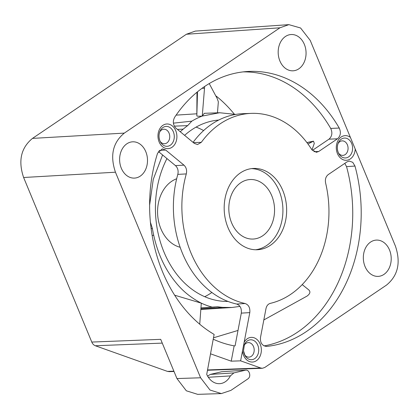 <?xml version="1.0" encoding="UTF-8"?>
<svg xmlns="http://www.w3.org/2000/svg" width="419" height="419" viewBox="0 0 419 419"><rect width="100%" height="100%" fill="white"/><g stroke="black" fill="none" stroke-linecap="round" stroke-linejoin="round"><path stroke-width="0.63" d="M240.616 360.848L231.23 361.168L234.142 345.864L235.085 345.806L241.297 313.129C241.737 308.358 240.197 305.331 236.667 304.042A95.925 73.571 -92.9 0 1 177.808 174.377C178.604 170.795 177.824 167.872 175.467 165.615L183.957 165.144C186.319 167.406 187.099 170.329 186.298 173.916A95.815 73.482 -92.9 0 0 245.152 303.524C248.682 304.807 250.232 307.839 249.792 312.611L240.616 360.848L260.754 368.008L262.404 368.285L264.761 367.473L386.512 285.088C398.029 275.618 400.983 262.582 395.379 245.984L310.228 40.413L300.575 27.989L288.869 24.648L279.939 27.801L124.317 133.106C112.8 142.575 109.846 155.611 115.45 172.209L200.601 377.781L209.992 390.021L221.342 393.582L230.89 390.393L248.017 378.802C249.745 377.383 250.185 375.429 249.347 372.936L249.153 372.475C248.326 370.663 247.121 369.893 245.539 370.171L233.896 372.905L230.366 375.906A18.169 13.932 -92.9 0 1 219.776 383.663A18.169 13.932 -92.9 0 1 206.719 374.377L214.119 334.414A137.825 105.703 -92.9 0 1 157.596 153.155L162.3 148.855L165.652 150.002L159.115 150.468M183.957 165.144L165.652 150.002M245.958 370.108L221.656 371.742L210.296 374.408L207.609 376.126M298.815 68.826A18.169 13.932 -92.9 0 1 293.043 70.811A18.169 13.932 -92.9 0 1 278.729 57.267A18.169 13.932 -92.9 0 1 285.423 36.505A18.169 13.932 -92.9 0 1 291.195 34.52A18.169 13.932 -92.9 0 1 305.509 48.065A18.169 13.932 -92.9 0 1 298.815 68.826M140.255 176.121A18.169 13.932 -92.9 0 1 134.483 178.101A18.169 13.932 -92.9 0 1 120.169 164.562A18.169 13.932 -92.9 0 1 126.863 143.796A18.169 13.932 -92.9 0 1 132.634 141.816A18.169 13.932 -92.9 0 1 146.949 155.355A18.169 13.932 -92.9 0 1 140.255 176.121M240.417 172.895A40.695 31.21 87.1 0 0 225.422 219.404A40.695 31.21 87.1 0 0 257.481 249.74A40.695 31.21 87.1 0 0 270.407 245.298A40.695 31.21 87.1 0 0 285.407 198.789A40.695 31.21 87.1 0 0 253.348 168.454A40.695 31.21 87.1 0 0 240.417 172.895M265.96 346.45L266.536 346.429C262.001 345.743 260 342.69 260.534 337.264L265.986 308.599C266.625 305.76 268.055 304.016 270.276 303.377A95.815 73.482 87.1 0 0 325.61 183.014C324.94 179.332 325.825 176.519 328.255 174.576L347.052 161.854L349.278 161.069L352.746 162.321L354.977 166.05A137.825 105.703 -92.9 0 1 266.536 346.429L266.259 346.45M313.878 151.668L318.702 151.505L337.494 138.789L328.978 139.176C332.084 136.369 332.665 132.786 330.717 128.429L339.238 128.052C341.176 132.404 340.6 135.986 337.494 138.789M318.702 151.505L316.319 152.301L311.752 149.557A95.815 73.482 87.1 0 0 251.311 113.376A95.815 73.482 87.1 0 0 201.303 142.34L197.496 144.539L194.301 143.377L176.001 128.235C173.005 125.035 172.549 121.39 174.639 117.294A137.825 105.703 -92.9 0 1 247.31 71.513A137.825 105.703 -92.9 0 1 339.238 128.052M383.961 274.398A18.169 13.932 -92.9 0 1 378.195 276.383A18.169 13.932 -92.9 0 1 363.881 262.839A18.169 13.932 -92.9 0 1 370.574 242.077A18.169 13.932 -92.9 0 1 376.346 240.092A18.169 13.932 -92.9 0 1 390.66 253.636A18.169 13.932 -92.9 0 1 383.961 274.398M169.501 371.643L167.469 371.396L173.885 371.166M167.469 371.396L95.349 345.759C93.777 345.167 92.589 343.941 91.787 342.066L23.621 177.499C18.017 160.901 20.971 147.865 32.488 138.396L186.403 34.248L195.333 31.09L288.869 24.648M216.241 96.108A138.867 106.505 -92.9 0 1 234.247 114.062M234.142 345.864A137.725 105.625 -92.9 0 1 213.213 339.181M344.8 163.384L346.55 166.647A137.715 105.619 -92.9 0 1 297.773 332.026A137.715 105.619 -92.9 0 1 264.012 345.926M312.38 150.405L328.978 139.176M193.086 142.371A95.925 73.571 -92.9 0 1 242.92 113.685L251.311 113.376M175.467 165.615L158.366 151.469M180.16 247.273A35.248 27.031 -92.9 0 1 157.942 217.623A35.248 27.031 -92.9 0 1 171.633 181.348A35.248 27.031 -92.9 0 1 176.671 178.756M240.71 182.784A29.796 22.851 -92.9 0 1 250.174 179.531A29.796 22.851 -92.9 0 1 273.649 201.738A29.796 22.851 -92.9 0 1 262.666 235.792A29.796 22.851 -92.9 0 1 253.202 239.045A29.796 22.851 -92.9 0 1 229.727 216.833A29.796 22.851 -92.9 0 1 240.71 182.784M255.616 249.761A40.695 31.21 87.1 0 0 266.683 245.487A40.695 31.21 87.1 0 0 281.929 200.162A40.695 31.21 87.1 0 0 251.489 168.621M346.55 166.647L354.977 166.05M243.125 71.89A137.715 105.619 -92.9 0 1 330.717 128.429M244.57 354.72A7.27 5.573 87.1 0 0 251.295 356.333A7.27 5.573 -92.9 0 0 253.511 346.56A7.27 5.573 -92.9 0 0 245.943 343.407A7.27 5.573 87.1 0 0 244.099 345.455M231.23 361.168L210.626 353.846M338.442 152.982A7.27 5.573 -92.9 0 0 342.365 155.386A7.27 5.573 87.1 0 0 348.069 148.499A7.27 5.573 87.1 0 0 342.622 140.878A7.27 5.573 -92.9 0 0 337.971 143.717M91.787 342.066L160.702 339.338L176.949 378.556L186.335 390.796L197.689 394.352L221.342 393.582M221.656 371.742L245.853 370.118M233.896 372.905L210.296 374.408M159.655 132.069A7.27 5.573 87.1 0 1 169.072 133.169A7.27 5.573 -92.9 0 1 167.459 142.465A7.27 5.573 -92.9 0 1 160.126 141.334M239.961 306.394L231.869 307.494L222.96 307.378A96.946 74.352 -92.9 0 1 217.66 306.739L212.229 307.117A98.47 75.52 87.1 0 1 201.303 303.152C191.258 297.972 182.904 291.263 176.237 283.019C165.353 269.93 157.848 254.029 153.721 235.321A96.946 74.352 -92.9 0 1 152.411 228.575L150.321 221.955M149.614 205.153L153.254 179.374L162.588 154.967M180.228 131.734L183.187 129.152A96.946 74.352 -92.9 0 1 187.675 125.616L191.813 121.154A98.47 75.52 87.1 0 1 202.267 116.058L219.587 112.742L235.761 114.413M218.739 120.038A90.839 69.669 87.1 0 0 191.672 129.832A90.839 69.669 87.1 0 0 184.606 135.353M166.951 158.571A90.839 69.669 87.1 0 0 164.421 253.102A90.839 69.669 87.1 0 0 227.967 301.423M307.965 143.989L313.491 141.166L314.297 143.403L311.977 149.892M311.909 141.748L306.907 142.575M200.979 307.886L212.229 307.117M196.982 92.227L196.83 115.916C197.171 116.267 198.983 116.314 202.267 116.058L204.503 88.289L202.063 88.294M173.398 123.155L191.813 121.154M174.66 295.201L201.303 303.152L199.732 324.212M209.238 83.564L217.272 98.69L218.346 101.848L217.461 112.821M197.506 91.798L196.83 115.916M204.603 86.513L204.503 88.289M202.267 116.058L204.315 113.313L219.587 112.742M174.33 126.14L187.675 125.616M177.378 129.377L183.187 129.152M151.133 228.643L152.411 228.575M152.149 235.405L153.721 235.321M200.911 308.798L222.96 307.378M302.214 284.606L308.819 289.932C310.673 291.76 310.091 293.808 307.075 296.071L263.829 319.948M238.008 330.439L213.475 337.819M204.729 296.694A89.572 68.695 87.1 0 0 211.574 292.687A89.572 68.695 87.1 0 0 211.867 292.483M203.629 130.56A89.572 68.695 87.1 0 0 196.097 127.098M244.141 342.313A12.345 9.464 -92.9 0 1 258.952 341.752A12.345 9.464 -92.9 0 1 256.428 360.686A12.345 9.464 -92.9 0 1 242.486 351.007M355.212 149.017A12.345 9.464 -92.9 0 1 345.314 160.268A12.345 9.464 -92.9 0 1 336.284 147.205A12.345 9.464 -92.9 0 1 345.974 135.646A12.345 9.464 -92.9 0 1 350.389 137.38M159.126 141.941A12.345 9.464 -92.9 0 1 162.891 125.339A12.345 9.464 -92.9 0 1 175.75 130.691A12.345 9.464 -92.9 0 1 171.984 147.294A12.345 9.464 -92.9 0 1 159.126 141.941M201.303 142.34L193.374 142.607M245.152 303.524L236.667 304.042M177.808 174.377L186.298 173.916M249.792 312.611L241.297 313.129M247.414 340.883A9.962 7.642 -92.9 0 1 257.79 345.209A9.962 7.642 -92.9 0 1 254.752 358.606A9.962 7.642 -92.9 0 1 244.979 355.516A9.962 7.642 -92.9 0 1 243.507 350.797L244.424 344.622A9.962 7.642 87.1 0 1 247.414 340.883M207.567 369.94L260.754 368.008M95.349 345.759L162.263 343.109M344.785 157.953A9.962 7.642 -92.9 0 1 338.851 153.778L338.851 153.778A9.962 7.642 -92.9 0 1 338.295 142.884A9.962 7.642 -92.9 0 1 338.301 142.884A9.962 7.642 -92.9 0 1 345.136 138.066A9.962 7.642 -92.9 0 1 348.702 139.459A9.962 7.642 87.1 0 1 352.337 150.898A9.962 7.642 87.1 0 1 344.785 157.953M186.403 34.248L279.939 27.801M32.488 138.396L124.317 133.106M23.621 177.499L115.45 172.209M176.949 378.556L200.601 377.781M230.366 375.906L208.327 377.278M159.932 140.894A9.962 7.642 -92.9 0 1 159.979 131.236L159.979 131.236A9.962 7.642 -92.9 0 1 166.689 126.407A9.962 7.642 -92.9 0 1 173.351 131.817A9.962 7.642 -92.9 0 1 170.79 144.864A9.962 7.642 -92.9 0 1 160.535 142.13A9.962 7.642 -92.9 0 1 160.535 142.125A9.962 7.642 -92.9 0 1 159.958 140.952M243.518 350.808L244.979 355.516M169.103 371.653L174.016 371.475M207.505 370.26L262.053 368.28M338.851 153.778C337.038 150.206 336.855 146.577 338.301 142.884M160.535 142.13L159.948 140.92C158.691 137.584 158.701 134.358 159.979 131.236M176.111 115.131L196.637 113.806M214.738 307.017L200.979 307.902M200.858 309.494L231.869 307.494M313.491 141.166L306.897 142.56"/></g></svg>
